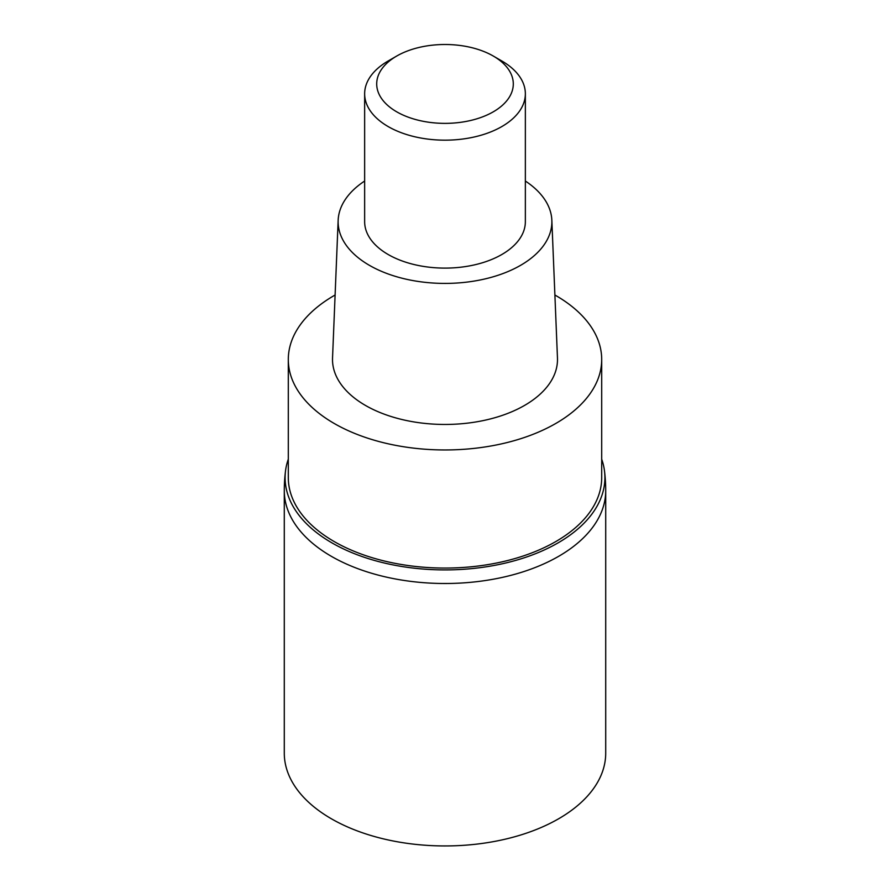 <?xml version="1.0" encoding="UTF-8"?>
<svg xmlns="http://www.w3.org/2000/svg" width="890" height="890" viewBox="0 0 890 890"><rect width="100%" height="100%" fill="white"/><g stroke="black" fill="none" stroke-linecap="round" stroke-linejoin="round"><path stroke-width="1.33" d="M284.288 753.163A160.712 92.783 0 0 0 383.501 838.881A160.712 92.783 0 0 0 558.642 818.767A160.712 92.783 0 0 0 605.712 753.163L605.712 490.724A160.712 92.783 180 0 1 558.642 556.328A160.712 92.783 180 0 1 383.501 576.442A160.712 92.783 180 0 1 284.288 490.724L284.288 753.163M288.304 459.184A159.911 92.315 0 0 0 285.501 471.032A159.911 92.315 0 0 0 378.595 561.579A159.911 92.315 0 0 0 558.075 542.878A159.911 92.315 0 0 0 604.499 471.032A159.911 92.315 0 0 0 601.696 459.184M604.499 471.032A160.712 160.712 0 0 1 605.712 490.724A160.712 92.783 180 0 1 558.642 556.328A160.712 92.783 180 0 1 383.501 576.442A160.712 92.783 180 0 1 284.288 490.713A160.712 160.712 0 0 1 285.501 471.032M288.304 359.493L288.304 477.596A156.696 90.468 0 0 0 385.036 561.178A156.696 90.468 0 0 0 555.794 541.565A156.696 90.468 0 0 0 601.696 477.596L601.696 359.493A156.696 90.468 180 0 1 555.794 423.462A156.696 90.468 180 0 1 385.036 443.075A156.696 90.468 180 0 1 288.304 359.493A156.696 90.468 180 0 1 334.206 295.524A156.696 90.468 180 0 1 335.107 295.013M554.893 295.013A156.696 90.468 180 0 1 601.696 359.493M338.156 220.264L332.537 357.969A112.496 64.948 0 0 0 400.723 419.212A112.496 64.948 0 0 0 524.544 405.428A112.496 64.948 0 0 0 557.463 357.969L551.845 220.264A106.878 61.699 180 0 1 520.572 265.342A106.878 61.699 180 0 1 402.936 278.437A106.878 61.699 180 0 1 338.156 220.264A106.878 61.699 180 0 1 364.644 181.037M525.356 181.037A106.878 61.699 180 0 1 551.845 220.264M364.644 93.773L364.644 221.721A80.356 46.391 0 0 0 414.251 264.575A80.356 46.391 0 0 0 501.815 254.518A80.356 46.391 0 0 0 525.356 221.721L525.356 93.773A80.356 46.391 180 0 1 501.815 126.58A80.356 46.391 180 0 1 414.251 136.637A80.356 46.391 180 0 1 364.644 93.773A80.356 46.391 180 0 1 388.185 60.976L396.706 56.048A68.308 39.438 180 0 1 493.294 56.048A68.308 39.438 180 0 1 493.294 111.817A68.308 39.438 180 0 1 396.706 111.817A68.308 39.438 180 0 1 396.706 56.048L388.185 60.976M493.294 56.048L501.815 60.976A80.356 46.391 180 0 1 525.356 93.773"/></g></svg>
